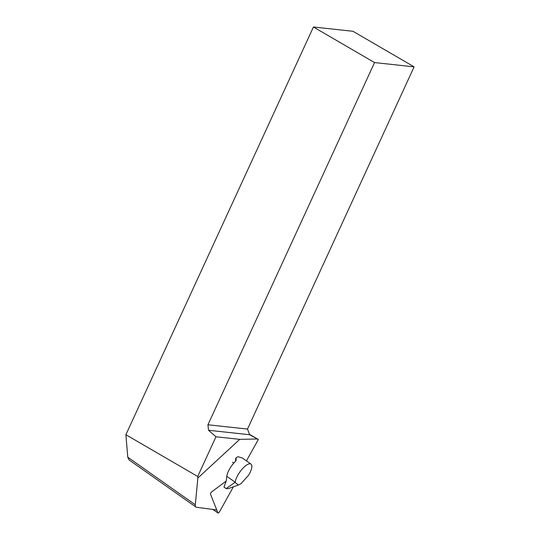 <?xml version="1.0" encoding="UTF-8"?>
<svg xmlns="http://www.w3.org/2000/svg" width="540" height="540" viewBox="0 0 540 540"><rect width="100%" height="100%" fill="white"/><g stroke="black" fill="none" stroke-linecap="round" stroke-linejoin="round"><path stroke-width="0.81" d="M246.443 460.89L258.343 439.459L249.507 434.356M129.013 459.877L127.771 457.191L125.894 434.727L197.721 476.469L215.98 436.772L239.74 439.351L257.371 438.993L258.343 439.459M239.74 439.351L197.856 478.035L195.298 504.792A9.983 3.503 125.2 0 0 195.946 507.053A9.983 3.503 125.2 0 0 196.56 507.283L216.743 509.942M235.892 460.924A4.712 1.654 -54.8 0 1 236.048 460.526L236.189 457.738A1.897 0.668 125.2 0 0 235.636 459.155L235.629 461.194M236.189 457.738A12.973 4.556 -54.8 0 1 238.079 456.739L241.805 457.873A12.973 4.556 125.2 0 1 242.582 458.17L250.985 464.096A12.973 4.556 125.2 0 0 242.028 469.22A12.973 4.556 125.2 0 0 235.204 482.24L226.098 488.579L228.143 488.646L238.363 485.055L235.184 482.463M313.43 27L374.544 62.566L414.106 66.852L352.991 31.286L313.43 27L125.894 434.727M215.98 436.772L208.507 430.272L207.941 424.777L374.544 62.566M208.507 430.272L249.649 434.727L257.371 438.993M414.106 66.852L247.502 429.064L207.941 424.777M249.649 434.727L247.502 429.064M197.721 476.469L197.856 478.035M235.778 461.052L236.048 460.526L235.778 461.052A12.973 4.556 125.2 0 0 226.8 476.321L226.253 480.857L223.965 487.08L226.098 488.579M238.363 485.055L241.022 483.651L248.657 475.146A12.973 4.556 125.2 0 0 250.985 464.096M226.179 481.059L211.775 491.805A1.6 0.56 125.2 0 0 210.485 494.127L217.91 512.892A1.6 0.56 125.2 0 0 217.991 513A1.6 0.56 125.2 0 0 219.618 511.623L233.395 486.796M195.298 504.792L127.771 457.191M226.8 476.321L235.204 482.24M232.538 462.233L233.779 463.111M213.03 509.456L217.91 512.892M128.993 459.864L195.946 507.053M212.949 509.443L217.991 513"/></g></svg>
